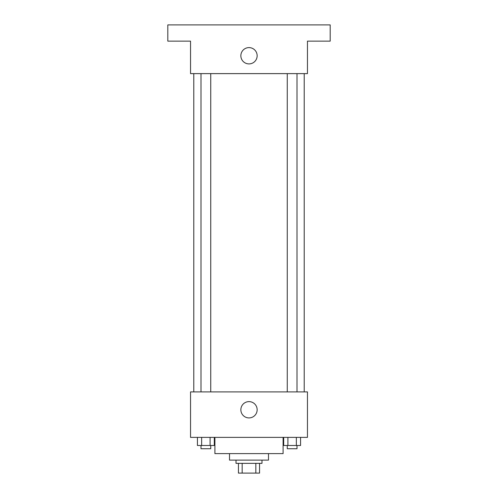 <?xml version="1.0" encoding="UTF-8"?>
<svg xmlns="http://www.w3.org/2000/svg" width="498" height="498" viewBox="0 0 498 498"><rect width="100%" height="100%" fill="white"/><g stroke="black" fill="none" stroke-linecap="round" stroke-linejoin="round"><path stroke-width="0.75" d="M255.835 463.358L255.835 473.1L238.442 473.1L238.442 463.358M255.835 473.1L259.558 473.1L259.558 463.358L259.558 473.1M261.992 460.108L261.992 463.358L236.008 463.358L236.008 460.108M242.165 463.358L242.165 473.1M268.484 453.616L268.484 460.108L229.516 460.108L229.516 453.616M283.101 437.375L283.101 453.616L214.899 453.616L214.899 437.375M307.459 437.375L190.541 437.375L190.541 391.907L307.459 391.907L307.459 437.375M257.149 409.767A8.149 8.149 0 0 1 244.929 416.82A8.149 8.149 0 0 1 244.929 402.714A8.149 8.149 0 0 1 257.149 409.767M304.216 73.617L304.216 391.907M287.259 391.907L287.259 73.617M210.741 73.617L210.741 391.907M307.459 73.617L190.541 73.617L190.541 41.141L167.807 41.141L167.807 24.9L330.193 24.9L330.193 41.141L307.459 41.141L307.459 73.617M257.149 55.757A8.149 8.149 0 0 1 244.929 62.81A8.149 8.149 0 0 1 244.929 48.698A8.149 8.149 0 0 1 257.149 55.757M300.568 437.375L300.568 445.492L283.692 445.492L283.692 437.375M296.347 437.375L296.347 445.492M287.912 437.375L287.912 445.492M297.001 445.492L297.001 448.742L287.259 448.742L287.259 445.492M214.308 437.375L214.308 445.492L197.432 445.492L197.432 437.375M210.088 437.375L210.088 445.492M201.653 437.375L201.653 445.492M210.741 445.492L210.741 448.742L200.999 448.742L200.999 445.492M193.784 73.617L193.784 391.907M297.001 391.907L297.001 73.617M200.999 73.617L200.999 391.907"/></g></svg>
